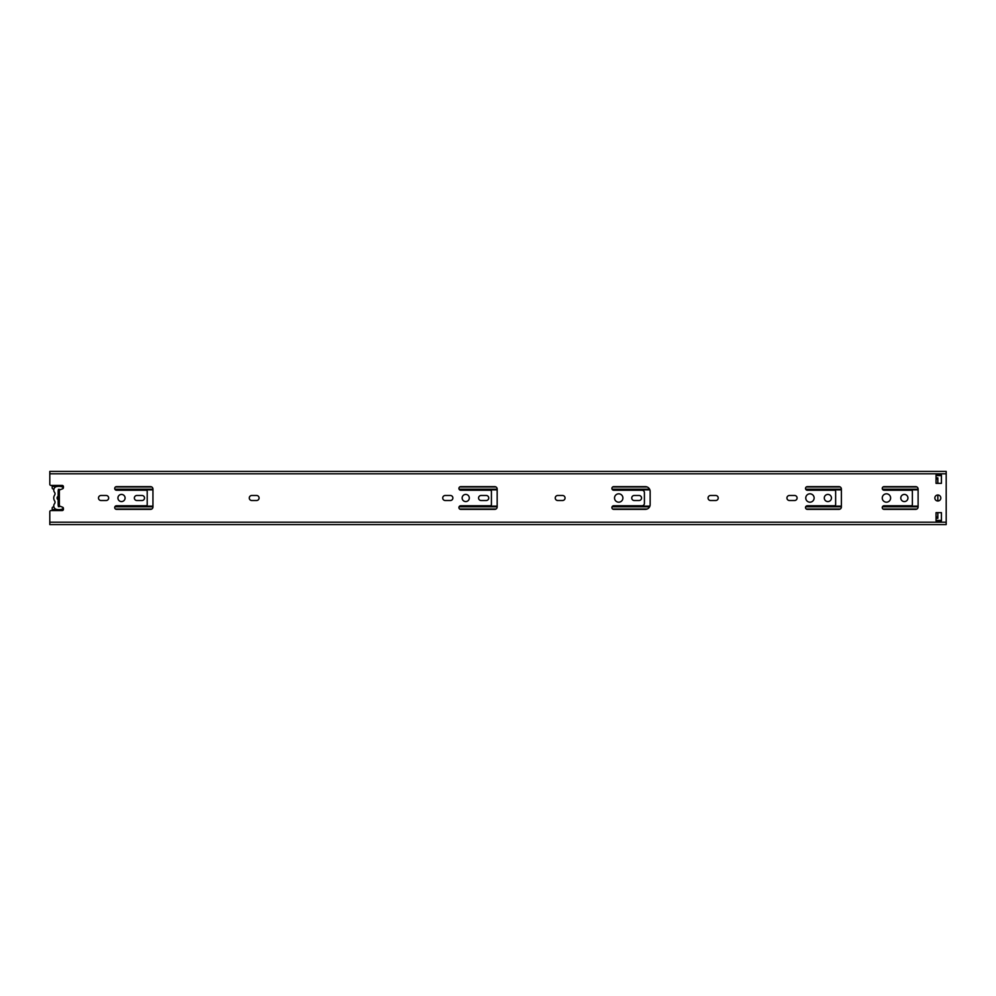<?xml version="1.0" encoding="UTF-8"?>
<svg xmlns="http://www.w3.org/2000/svg" width="996" height="996" viewBox="0 0 996 996"><rect width="100%" height="100%" fill="white"/><g stroke="black" fill="none" stroke-linecap="round" stroke-linejoin="round"><path stroke-width="1.49" d="M49.8 475.59L49.8 484.255L49.8 473.797L946.2 473.797L946.2 471.407L49.8 471.407L49.8 473.797M57.693 509.591L52.19 509.591L52.19 508.159L52.19 510.55L50.995 510.55L62.225 510.55A1.195 1.195 0 0 0 63.42 509.354L63.42 508.371A1.195 1.195 0 0 0 62.673 507.263L59.362 505.943L58.403 506.665L58.403 505.57M936.041 477.943L937.834 477.943L936.041 477.682L936.041 475.59L941.419 475.59L941.419 483.359L937.834 483.359L937.834 479.064L936.041 479.064M936.041 516.936L937.834 516.936L937.834 512.641L941.419 512.641L941.419 520.41L936.041 520.41L936.041 518.318L937.834 518.318L936.041 518.057M946.2 524.593L49.8 524.593L946.2 524.593L49.8 524.593L946.2 524.593L946.2 473.797M53.386 506.964L53.386 506.964A1.195 1.195 0 0 0 52.19 508.159M63.358 507.997A3.586 3.586 0 0 1 61.105 509.442A11.952 11.952 0 0 1 56.66 509.442A3.586 3.586 0 0 1 54.519 503.702A2.39 2.39 0 0 0 54.618 500.876A5.142 5.142 0 0 1 54.618 495.124A2.39 2.39 0 0 0 54.519 492.298A3.586 3.586 0 0 1 56.66 486.558A11.952 11.952 0 0 1 61.105 486.558A3.586 3.586 0 0 1 63.358 488.003M58.403 490.43L58.403 489.335L59.362 490.057L59.362 489.335M58.166 499.643A1.793 1.793 0 0 1 58.166 496.357M59.362 506.665L59.362 490.057L58.166 490.53L58.166 505.47L59.362 505.943M59.362 490.057L62.673 488.737A1.195 1.195 0 0 0 63.42 487.629L63.42 486.646A1.195 1.195 0 0 0 62.225 485.45L50.995 485.45A1.195 1.195 0 0 1 49.8 484.255M946.2 522.203L49.8 522.203L49.8 511.745A1.195 1.195 0 0 1 50.995 510.55M805.764 498A4.183 4.183 0 0 1 812.039 494.377A4.183 4.183 0 0 1 812.039 501.623A4.183 4.183 0 0 1 805.764 498M794.584 500.515L789.455 500.515A2.515 2.515 0 0 1 786.94 498A2.515 2.515 0 0 1 789.455 495.485L794.584 495.485A2.515 2.515 0 0 1 797.099 498A2.515 2.515 0 0 1 794.584 500.515M835.644 504.574L835.644 491.426A1.195 1.195 0 0 0 834.449 490.231L807.32 490.231A1.793 1.793 0 0 1 805.527 488.438A1.793 1.793 0 0 1 807.32 486.646L838.993 486.646A2.39 2.39 0 0 1 841.383 489.036L841.383 506.964A2.39 2.39 0 0 1 838.993 509.354L807.32 509.354A1.793 1.793 0 0 1 805.527 507.562A1.793 1.793 0 0 1 807.32 505.769L834.449 505.769A1.195 1.195 0 0 0 835.644 504.574M941.419 475.117L941.419 483.359L936.041 483.359L936.041 475.117L941.419 475.117M900.782 498A3.586 3.586 0 0 1 906.161 494.9A3.586 3.586 0 0 1 906.161 501.1A3.586 3.586 0 0 1 900.782 498M824.29 498A3.586 3.586 0 0 1 829.668 494.9A3.586 3.586 0 0 1 829.668 501.1A3.586 3.586 0 0 1 824.29 498M941.419 512.641L941.419 520.883L936.041 520.883L936.041 512.641L941.419 512.641M934.846 498A2.988 2.988 0 0 1 939.328 495.41A2.988 2.988 0 0 1 939.328 500.59A2.988 2.988 0 0 1 934.846 498M912.373 504.574L912.373 491.426A1.195 1.195 0 0 0 911.178 490.231L884.05 490.231A1.793 1.793 0 0 1 882.257 488.438A1.793 1.793 0 0 1 884.05 486.646L915.722 486.646A2.39 2.39 0 0 1 918.113 489.036L918.113 506.964A2.39 2.39 0 0 1 915.722 509.354L884.05 509.354A1.793 1.793 0 0 1 882.257 507.562A1.793 1.793 0 0 1 884.05 505.769L911.178 505.769A1.195 1.195 0 0 0 912.373 504.574M882.257 498A4.183 4.183 0 0 1 888.532 494.377A4.183 4.183 0 0 1 888.532 501.623A4.183 4.183 0 0 1 882.257 498M486.222 500.515L481.093 500.515A2.515 2.515 0 0 1 478.578 498A2.515 2.515 0 0 1 481.093 495.485L486.222 495.485A2.515 2.515 0 0 1 488.737 498A2.515 2.515 0 0 1 486.222 500.515M491.426 491.426A1.195 1.195 0 0 0 490.231 490.231L460.712 490.231A1.793 1.793 0 0 1 458.919 488.438A1.793 1.793 0 0 1 460.712 486.646L494.775 486.646A2.39 2.39 0 0 1 497.166 489.036L497.166 506.964A2.39 2.39 0 0 1 494.775 509.354L460.712 509.354A1.793 1.793 0 0 1 458.919 507.562A1.793 1.793 0 0 1 460.712 505.769L490.231 505.769A1.195 1.195 0 0 0 491.426 504.574L491.426 491.426M462.144 498A3.586 3.586 0 0 1 467.522 494.9A3.586 3.586 0 0 1 467.522 501.1A3.586 3.586 0 0 1 462.144 498M450.366 500.515L445.237 500.515A2.515 2.515 0 0 1 442.722 498A2.515 2.515 0 0 1 445.237 495.485L450.366 495.485A2.515 2.515 0 0 1 452.881 498A2.515 2.515 0 0 1 450.366 500.515M715.701 500.515L710.571 500.515A2.515 2.515 0 0 1 708.056 498A2.515 2.515 0 0 1 710.571 495.485L715.701 495.485A2.515 2.515 0 0 1 718.216 498A2.515 2.515 0 0 1 715.701 500.515M117.926 498A3.586 3.586 0 0 1 123.305 494.9A3.586 3.586 0 0 1 123.305 501.1A3.586 3.586 0 0 1 117.926 498M152.948 506.964A2.39 2.39 0 0 1 150.558 509.354L116.495 509.354A1.793 1.793 0 0 1 114.702 507.562A1.793 1.793 0 0 1 116.495 505.769L146.014 505.769A1.195 1.195 0 0 0 147.209 504.574L147.209 491.426A1.195 1.195 0 0 0 146.014 490.231L116.495 490.231A1.793 1.793 0 0 1 114.702 488.438A1.793 1.793 0 0 1 116.495 486.646L150.558 486.646A2.39 2.39 0 0 1 152.948 489.036L152.948 506.964M142.005 495.485A2.515 2.515 0 0 1 144.52 498A2.515 2.515 0 0 1 142.005 500.515L136.875 500.515A2.515 2.515 0 0 1 134.36 498A2.515 2.515 0 0 1 136.875 495.485L142.005 495.485M101.019 495.485L106.149 495.485A2.515 2.515 0 0 1 108.664 498A2.515 2.515 0 0 1 106.149 500.515L101.019 500.515A2.515 2.515 0 0 1 98.504 498A2.515 2.515 0 0 1 101.019 495.485M650.151 491.426L650.151 504.574A4.781 4.781 0 0 1 645.371 509.354L613.698 509.354A1.793 1.793 0 0 1 611.905 507.562A1.793 1.793 0 0 1 613.698 505.769L642.022 505.769A2.39 2.39 0 0 0 644.412 503.378L644.412 492.622A2.39 2.39 0 0 0 642.022 490.231L613.698 490.231A1.793 1.793 0 0 1 611.905 488.438A1.793 1.793 0 0 1 613.698 486.646L645.371 486.646A4.781 4.781 0 0 1 650.151 491.426M562.541 500.515L557.76 500.515A2.515 2.515 0 0 1 555.245 498A2.515 2.515 0 0 1 557.76 495.485L562.541 495.485A2.515 2.515 0 0 1 565.056 498A2.515 2.515 0 0 1 562.541 500.515M639.034 500.515L634.253 500.515A2.515 2.515 0 0 1 631.738 498A2.515 2.515 0 0 1 634.253 495.485L639.034 495.485A2.515 2.515 0 0 1 641.548 498A2.515 2.515 0 0 1 639.034 500.515M614.532 498A4.183 4.183 0 0 1 620.807 494.377A4.183 4.183 0 0 1 620.807 501.623A4.183 4.183 0 0 1 614.532 498M256.57 500.515L251.789 500.515A2.515 2.515 0 0 1 249.274 498A2.515 2.515 0 0 1 251.789 495.485L256.57 495.485A2.515 2.515 0 0 1 259.084 498A2.515 2.515 0 0 1 256.57 500.515M49.8 522.203L49.8 524.593M937.834 495.012L937.834 500.988M937.834 516.936L937.834 518.132L936.041 518.132M936.041 477.868L937.834 477.868L937.834 479.064M53.896 489.036L53.386 489.036A1.195 1.195 0 0 1 52.19 487.841L52.19 486.409L57.693 486.409M52.19 485.45L52.19 486.409M115.474 486.969L151.753 486.969M459.691 486.969L495.971 486.969M612.677 486.969L647.089 486.969M806.299 486.969L840.188 486.969M883.029 486.969L916.918 486.969M918.113 489.223L882.444 489.223M841.383 489.223L805.714 489.223M649.616 489.223L612.092 489.223M497.166 489.223L459.106 489.223M152.948 489.223L114.889 489.223M115.163 489.634L152.948 489.634M459.38 489.634L497.166 489.634M612.366 489.634L649.803 489.634M805.988 489.634L841.383 489.634M882.717 489.634L918.113 489.634M114.889 506.777L152.948 506.777M459.106 506.777L497.166 506.777M612.092 506.777L649.616 506.777M805.714 506.777L841.383 506.777M882.444 506.777L918.113 506.777M916.918 509.031L883.029 509.031M840.188 509.031L806.299 509.031M647.089 509.031L612.677 509.031M495.971 509.031L459.691 509.031M151.753 509.031L115.474 509.031M918.113 506.366L882.717 506.366M841.383 506.366L805.988 506.366M649.803 506.366L612.366 506.366M497.166 506.366L459.38 506.366M152.948 506.366L115.163 506.366M115.412 506.13L152.948 506.13M459.629 506.13L497.166 506.13M612.615 506.13L649.89 506.13M806.237 506.13L841.383 506.13M882.966 506.13L918.113 506.13M918.113 489.87L882.966 489.87M841.383 489.87L806.237 489.87M649.89 489.87L612.615 489.87M497.166 489.87L459.629 489.87M152.948 489.87L115.412 489.87M63.395 509.591L60.071 509.591M60.071 486.409L63.395 486.409M63.308 509.865L52.19 509.865M63.308 486.135L52.19 486.135"/></g></svg>
